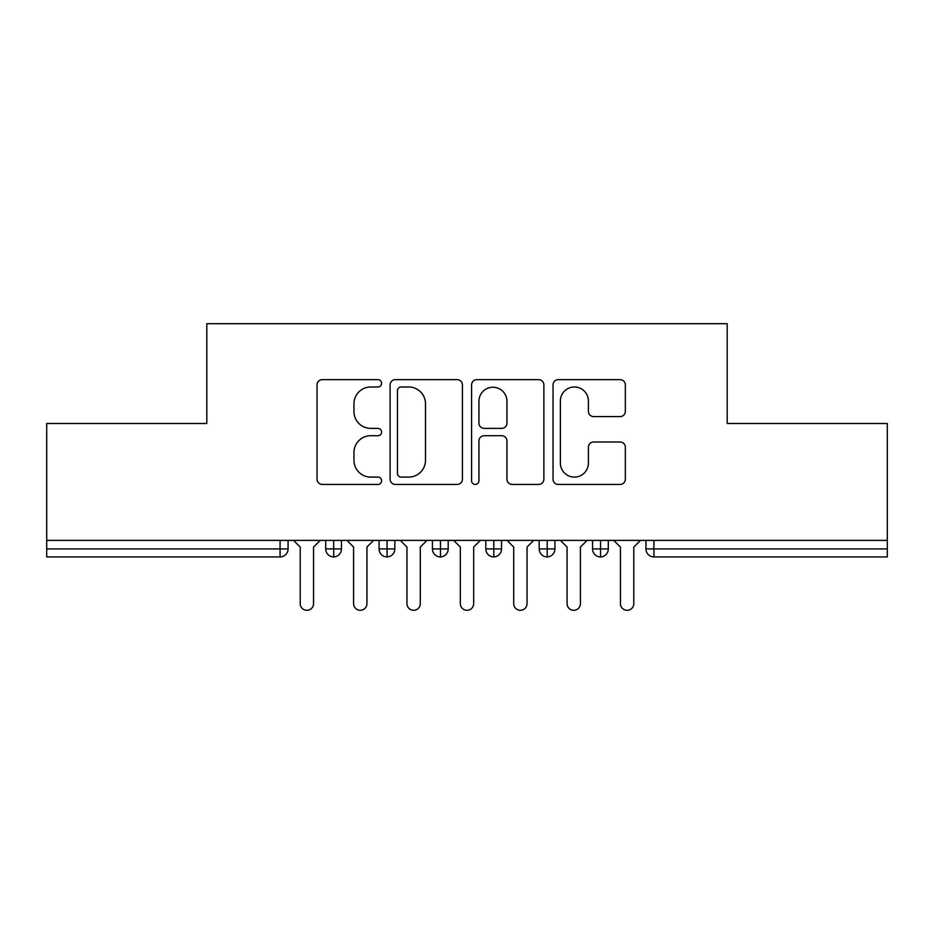 <?xml version="1.0" encoding="UTF-8"?>
<svg xmlns="http://www.w3.org/2000/svg" width="934" height="934" viewBox="0 0 934 934"><rect width="100%" height="100%" fill="white"/><g stroke="black" fill="none" stroke-linecap="round" stroke-linejoin="round"><path stroke-width="1.4" d="M381.609 383.325A3.666 3.666 0 0 0 377.943 379.659L322.277 379.659A5.242 5.242 0 0 0 317.035 384.89L317.035 479.189A5.242 5.242 0 0 0 322.277 484.431L377.943 484.431A3.666 3.666 0 0 0 381.609 480.765A3.666 3.666 0 0 0 377.943 477.099L370.74 477.099A16.765 16.765 0 0 1 353.974 460.334L353.974 452.476A16.765 16.765 0 0 1 370.74 435.711L377.943 435.711A3.666 3.666 0 0 0 381.609 432.045A3.666 3.666 0 0 0 377.943 428.379L370.74 428.379A16.765 16.765 0 0 1 353.974 411.614L353.974 403.757A16.765 16.765 0 0 1 370.74 386.991L377.943 386.991A3.666 3.666 0 0 0 381.609 383.325M620.106 416.587A5.242 5.242 0 0 0 625.336 411.345L625.336 384.89A5.242 5.242 0 0 0 620.106 379.659L558.287 379.659A5.242 5.242 0 0 0 553.045 384.89L553.045 479.189A5.242 5.242 0 0 0 558.287 484.431L620.106 484.431A5.242 5.242 0 0 0 625.336 479.189L625.336 447.234A5.242 5.242 0 0 0 620.106 441.992L593.65 441.992A5.242 5.242 0 0 0 588.408 447.234L588.408 463.077A14.01 14.01 0 0 1 574.398 477.099A14.01 14.01 0 0 1 560.377 463.077L560.377 401.001A14.01 14.01 0 0 1 574.398 386.991A14.01 14.01 0 0 1 588.408 401.001L588.408 411.345A5.242 5.242 0 0 0 593.65 416.587L620.106 416.587M46.7 540.389L887.3 540.389L887.3 423.499L727.189 423.499L727.189 323.701L206.811 323.701L206.811 423.499L46.7 423.499L46.7 548.923L280.072 548.923L280.072 540.389M462.412 384.89A5.242 5.242 0 0 0 457.181 379.659L395.362 379.659A5.242 5.242 0 0 0 390.12 384.89L390.12 479.189A5.242 5.242 0 0 0 395.362 484.431L457.181 484.431A5.242 5.242 0 0 0 462.412 479.189L462.412 384.89M476.819 379.659L538.638 379.659A5.242 5.242 0 0 1 543.88 384.89L543.88 479.189A5.242 5.242 0 0 1 538.638 484.431L512.182 484.431A5.242 5.242 0 0 1 506.94 479.189L506.94 440.953A5.242 5.242 0 0 0 501.71 435.711L484.162 435.711A5.242 5.242 0 0 0 478.92 440.953L478.92 480.765A3.666 3.666 0 0 1 475.254 484.431A3.666 3.666 0 0 1 471.588 480.765L471.588 384.89A5.242 5.242 0 0 1 476.819 379.659M288.069 540.389L288.069 548.923A8.009 8.009 0 0 1 280.072 556.933L46.7 556.933L46.7 548.923M887.3 540.389L887.3 556.933L653.928 556.933A8.009 8.009 0 0 1 645.931 548.923L645.931 540.389L645.931 548.923A8.009 8.009 0 0 0 653.928 556.933L653.928 548.923L887.3 548.923M333.707 556.933A8.009 8.009 0 0 1 325.697 548.923L325.697 540.389L325.697 548.923A8.009 8.009 0 0 0 333.707 556.933A8.009 8.009 0 0 0 341.447 548.935L341.447 548.935A8.009 8.009 0 0 1 333.707 556.933L333.707 548.923L341.447 548.923L341.447 540.389L341.447 548.923M333.707 540.389L333.707 548.923L325.697 548.923M280.072 556.933A8.009 8.009 0 0 0 288.069 548.923A8.009 8.009 0 0 1 280.072 556.933L280.072 548.923L288.069 548.923M387.073 540.389L387.073 548.923L379.076 548.923L379.076 540.389L379.076 548.923A8.009 8.009 0 0 0 387.073 556.933A8.009 8.009 0 0 0 394.813 548.935L394.813 548.935A8.009 8.009 0 0 1 387.073 556.933A8.009 8.009 0 0 1 379.076 548.923A8.009 8.009 0 0 0 387.073 556.933L387.073 548.923L394.813 548.923L394.813 540.389L394.813 548.923M440.451 540.389L440.451 548.923L432.442 548.923L432.442 540.389L432.442 548.923A8.009 8.009 0 0 0 440.451 556.933A8.009 8.009 0 0 0 448.192 548.935L448.192 548.935A8.009 8.009 0 0 1 440.451 556.933A8.009 8.009 0 0 1 432.442 548.923A8.009 8.009 0 0 0 440.451 556.933L440.451 548.923L448.192 548.923L448.192 540.389L448.192 548.923M493.817 540.389L493.817 548.923L485.808 548.923L485.808 540.389L485.808 548.923A8.009 8.009 0 0 0 493.817 556.933A8.009 8.009 0 0 0 501.558 548.935L501.558 548.935A8.009 8.009 0 0 1 493.817 556.933A8.009 8.009 0 0 1 485.808 548.923A8.009 8.009 0 0 0 493.817 556.933L493.817 548.923L501.558 548.923L501.558 540.389M547.196 540.389L547.196 556.933A8.009 8.009 0 0 1 539.187 548.923A8.009 8.009 0 0 0 547.196 556.933A8.009 8.009 0 0 1 539.187 548.923L539.187 540.389M554.924 540.389L554.924 548.935L539.187 548.923M600.562 540.389L600.562 548.923L592.553 548.923L592.553 540.389L592.553 548.923A8.009 8.009 0 0 0 600.562 556.933A8.009 8.009 0 0 0 608.303 548.935L608.303 548.935A8.009 8.009 0 0 1 600.562 556.933A8.009 8.009 0 0 1 592.553 548.923A8.009 8.009 0 0 0 600.562 556.933L600.562 548.923L608.303 548.923L608.303 540.389L608.303 548.923M547.196 556.933A8.009 8.009 0 0 0 554.924 548.935A8.009 8.009 0 0 1 547.196 556.933M401.118 386.991A3.666 3.666 0 0 0 397.452 390.657L397.452 473.433A3.666 3.666 0 0 0 401.118 477.099L408.718 477.099A16.765 16.765 0 0 0 425.484 460.334L425.484 403.757A16.765 16.765 0 0 0 408.718 386.991L401.118 386.991M506.94 401.27A14.01 14.01 0 0 0 492.93 387.248A14.01 14.01 0 0 0 478.92 401.27L478.92 423.137A5.242 5.242 0 0 0 484.162 428.379L501.71 428.379A5.242 5.242 0 0 0 506.94 423.137L506.94 401.27M293.545 540.389L300.211 547.055L300.211 603.633A6.666 6.666 0 0 0 306.889 610.299A6.666 6.666 0 0 0 313.555 603.633L313.555 547.055L320.234 540.389M346.911 540.389L353.589 547.055L353.589 603.633A6.666 6.666 0 0 0 360.255 610.299A6.666 6.666 0 0 0 366.934 603.633L366.934 547.055L373.6 540.389M400.289 540.389L406.955 547.055L406.955 603.633A6.666 6.666 0 0 0 413.634 610.299A6.666 6.666 0 0 0 420.3 603.633L420.3 547.055L426.966 540.389M453.655 540.389L460.334 547.055L460.334 603.633A6.666 6.666 0 0 0 467 610.299A6.666 6.666 0 0 0 473.666 603.633L473.666 547.055L480.345 540.389M507.034 540.389L513.7 547.055L513.7 603.633A6.666 6.666 0 0 0 520.366 610.299A6.666 6.666 0 0 0 527.045 603.633L527.045 547.055L533.711 540.389M560.4 540.389L567.066 547.055L567.066 603.633A6.666 6.666 0 0 0 573.745 610.299A6.666 6.666 0 0 0 580.411 603.633L580.411 547.055L587.089 540.389M613.766 540.389L620.445 547.055L620.445 603.633A6.666 6.666 0 0 0 627.111 610.299A6.666 6.666 0 0 0 633.789 603.633L633.789 547.055L640.455 540.389M653.928 540.389L653.928 548.923L645.931 548.923"/></g></svg>
